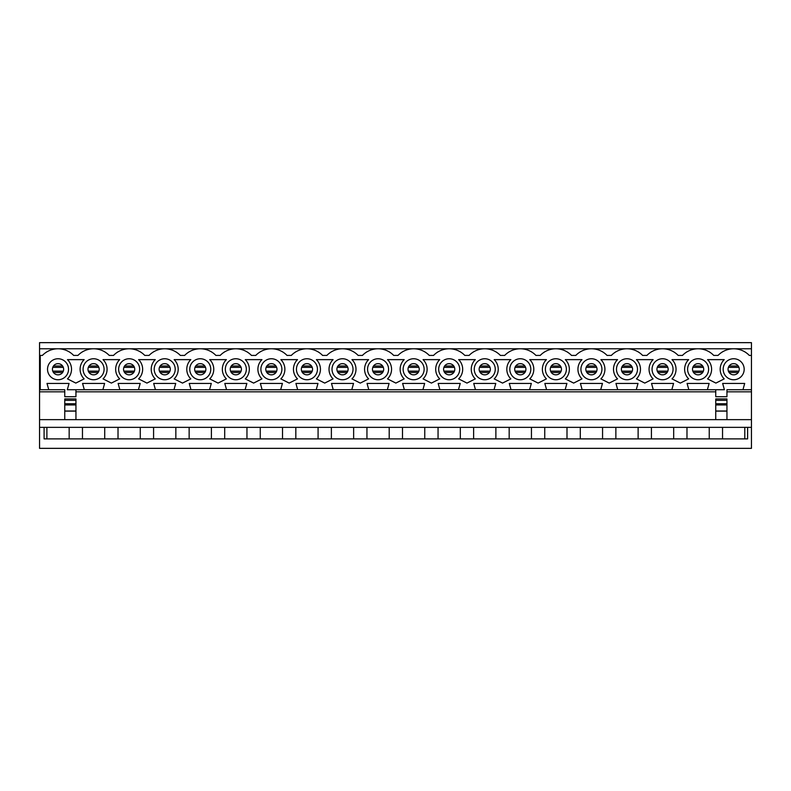 <?xml version="1.0" encoding="UTF-8"?>
<svg xmlns="http://www.w3.org/2000/svg" width="791" height="791" viewBox="0 0 791 791"><rect width="100%" height="100%" fill="white"/><g stroke="black" fill="none" stroke-linecap="round" stroke-linejoin="round"><path stroke-width="1.19" d="M751.45 419.645L39.55 419.645L39.55 448.349L751.45 448.349L751.45 391.822L726.949 391.822M715.746 391.822L75.946 391.822M64.753 391.822L39.55 391.822L39.55 419.645M688.832 389.726L707.381 389.726L709.132 383.427L687.082 383.427L688.832 389.726L671.826 389.726L673.576 383.427L651.527 383.427L653.277 389.726L671.826 389.726M617.712 389.726L636.261 389.726L638.011 383.427L615.962 383.427L617.712 389.726L600.705 389.726L602.455 383.427L580.406 383.427L582.156 389.726L600.705 389.726M546.591 389.726L565.15 389.726L566.9 383.427L544.841 383.427L546.591 389.726L529.584 389.726L531.334 383.427L509.285 383.427L511.035 389.726L529.584 389.726M475.47 389.726L494.029 389.726L495.779 383.427L473.73 383.427L475.47 389.726L458.464 389.726L460.214 383.427L438.165 383.427L439.915 389.726L458.464 389.726M404.359 389.726L422.908 389.726L424.658 383.427L402.609 383.427L404.359 389.726L387.343 389.726L389.093 383.427L367.044 383.427L368.794 389.726L387.343 389.726M333.238 389.726L351.787 389.726L353.537 383.427L331.488 383.427L333.238 389.726L316.222 389.726L317.972 383.427L295.923 383.427L297.673 389.726L316.222 389.726M262.118 389.726L280.667 389.726L282.417 383.427L260.368 383.427L262.118 389.726L245.101 389.726L246.851 383.427L224.802 383.427L226.552 389.726L245.101 389.726M190.997 389.726L209.546 389.726L211.296 383.427L189.247 383.427L190.997 389.726L173.98 389.726L175.731 383.427L153.681 383.427L155.431 389.726L173.98 389.726M119.876 389.726L138.425 389.726L140.175 383.427L118.126 383.427L119.876 389.726L102.87 389.726L104.62 383.427L82.561 383.427L84.311 389.726L102.87 389.726M84.311 389.726L67.304 389.726L69.054 383.427L47.005 383.427L48.755 389.726L40.252 389.726L40.252 355.426L42.398 355.426A21.703 21.703 0 0 1 73.662 355.426L77.953 355.426A21.703 21.703 0 0 1 109.227 355.426L113.518 355.426A21.703 21.703 0 0 1 144.783 355.426L149.074 355.426A21.703 21.703 0 0 1 180.338 355.426L184.639 355.426A21.703 21.703 0 0 1 215.903 355.426L220.195 355.426A21.703 21.703 0 0 1 251.459 355.426L255.76 355.426A21.703 21.703 0 0 1 287.024 355.426L291.315 355.426A21.703 21.703 0 0 1 322.58 355.426L326.881 355.426A21.703 21.703 0 0 1 358.145 355.426L362.436 355.426A21.703 21.703 0 0 1 393.7 355.426L398.002 355.426A21.703 21.703 0 0 1 429.266 355.426L433.557 355.426A21.703 21.703 0 0 1 464.821 355.426L469.112 355.426A21.703 21.703 0 0 1 500.387 355.426L504.678 355.426A21.703 21.703 0 0 1 535.942 355.426L540.233 355.426A21.703 21.703 0 0 1 571.507 355.426L575.799 355.426A21.703 21.703 0 0 1 607.063 355.426L611.354 355.426A21.703 21.703 0 0 1 642.618 355.426L646.919 355.426A21.703 21.703 0 0 1 678.184 355.426L682.475 355.426A21.703 21.703 0 0 1 713.739 355.426L718.04 355.426A21.703 21.703 0 0 1 749.304 355.426L751.45 355.426L751.45 389.726L742.947 389.726L744.697 383.427L722.648 383.427L724.398 389.726L707.381 389.726M715.746 389.726L715.746 396.726L726.949 396.726L726.949 389.726L742.947 389.726M751.45 391.822L751.45 389.726M751.45 355.426L751.45 348.772L733.672 348.772L751.45 348.772L751.45 342.651L39.55 342.651L39.55 348.772L58.03 348.772L39.55 348.772L39.55 389.726L40.252 389.726M67.482 378.879L75.807 383.091L84.143 378.879A13.487 13.487 0 0 1 84.143 359.628L67.482 359.628A13.487 13.487 0 0 1 67.482 378.879M103.038 378.879L111.373 383.091L119.698 378.879A13.487 13.487 0 0 1 119.698 359.628L103.038 359.628A13.487 13.487 0 0 1 103.038 378.879M138.603 378.879L146.928 383.091L155.263 378.879A13.487 13.487 0 0 1 155.263 359.628L138.603 359.628A13.487 13.487 0 0 1 138.603 378.879M174.158 378.879L182.494 383.091L190.819 378.879A13.487 13.487 0 0 1 190.819 359.628L174.158 359.628A13.487 13.487 0 0 1 174.158 378.879M209.724 378.879L218.049 383.091L226.384 378.879A13.487 13.487 0 0 1 226.384 359.628L209.724 359.628A13.487 13.487 0 0 1 209.724 378.879M245.279 378.879L253.614 383.091L261.94 378.879A13.487 13.487 0 0 1 261.94 359.628L245.279 359.628A13.487 13.487 0 0 1 245.279 378.879M280.845 378.879L289.17 383.091L297.495 378.879A13.487 13.487 0 0 1 297.495 359.628L280.845 359.628A13.487 13.487 0 0 1 280.845 378.879M316.4 378.879L324.725 383.091L333.06 378.879A13.487 13.487 0 0 1 333.06 359.628L316.4 359.628A13.487 13.487 0 0 1 316.4 378.879M351.955 378.879L360.291 383.091L368.616 378.879A13.487 13.487 0 0 1 368.616 359.628L351.955 359.628A13.487 13.487 0 0 1 351.955 378.879M387.521 378.879L395.846 383.091L404.181 378.879A13.487 13.487 0 0 1 404.181 359.628L387.521 359.628A13.487 13.487 0 0 1 387.521 378.879M423.076 378.879L431.411 383.091L439.737 378.879A13.487 13.487 0 0 1 439.737 359.628L423.076 359.628A13.487 13.487 0 0 1 423.076 378.879M458.642 378.879L466.967 383.091L475.302 378.879A13.487 13.487 0 0 1 475.302 359.628L458.642 359.628A13.487 13.487 0 0 1 458.642 378.879M494.197 378.879L502.532 383.091L510.857 378.879A13.487 13.487 0 0 1 510.857 359.628L494.197 359.628A13.487 13.487 0 0 1 494.197 378.879M529.762 378.879L538.088 383.091L546.423 378.879A13.487 13.487 0 0 1 546.423 359.628L529.762 359.628A13.487 13.487 0 0 1 529.762 378.879M565.318 378.879L573.653 383.091L581.978 378.879A13.487 13.487 0 0 1 581.978 359.628L565.318 359.628A13.487 13.487 0 0 1 565.318 378.879M600.883 378.879L609.208 383.091L617.544 378.879A13.487 13.487 0 0 1 617.544 359.628L600.883 359.628A13.487 13.487 0 0 1 600.883 378.879M636.439 378.879L644.774 383.091L653.099 378.879A13.487 13.487 0 0 1 653.099 359.628L636.439 359.628A13.487 13.487 0 0 1 636.439 378.879M672.004 378.879L680.329 383.091L688.664 378.879A13.487 13.487 0 0 1 688.664 359.628L672.004 359.628A13.487 13.487 0 0 1 672.004 378.879M707.559 378.879L715.895 383.091L724.22 378.879A13.487 13.487 0 0 1 724.22 359.628L707.559 359.628A13.487 13.487 0 0 1 707.559 378.879M723.172 369.249A10.501 10.501 0 0 1 738.923 360.152A10.501 10.501 0 0 1 738.923 378.345A10.501 10.501 0 0 1 723.172 369.249M687.606 369.249A10.501 10.501 0 0 1 703.357 360.152A10.501 10.501 0 0 1 703.357 378.345A10.501 10.501 0 0 1 687.606 369.249M652.051 369.249A10.501 10.501 0 0 1 667.802 360.152A10.501 10.501 0 0 1 667.802 378.345A10.501 10.501 0 0 1 652.051 369.249M616.486 369.249A10.501 10.501 0 0 1 632.236 360.152A10.501 10.501 0 0 1 632.236 378.345A10.501 10.501 0 0 1 616.486 369.249M580.93 369.249A10.501 10.501 0 0 1 596.681 360.152A10.501 10.501 0 0 1 596.681 378.345A10.501 10.501 0 0 1 580.93 369.249M545.375 369.249A10.501 10.501 0 0 1 561.116 360.152A10.501 10.501 0 0 1 561.116 378.345A10.501 10.501 0 0 1 545.375 369.249M509.809 369.249A10.501 10.501 0 0 1 525.56 360.152A10.501 10.501 0 0 1 525.56 378.345A10.501 10.501 0 0 1 509.809 369.249M474.254 369.249A10.501 10.501 0 0 1 490.005 360.152A10.501 10.501 0 0 1 490.005 378.345A10.501 10.501 0 0 1 474.254 369.249M438.689 369.249A10.501 10.501 0 0 1 454.439 360.152A10.501 10.501 0 0 1 454.439 378.345A10.501 10.501 0 0 1 438.689 369.249M403.133 369.249A10.501 10.501 0 0 1 418.884 360.152A10.501 10.501 0 0 1 418.884 378.345A10.501 10.501 0 0 1 403.133 369.249M367.568 369.249A10.501 10.501 0 0 1 383.319 360.152A10.501 10.501 0 0 1 383.319 378.345A10.501 10.501 0 0 1 367.568 369.249M332.012 369.249A10.501 10.501 0 0 1 347.763 360.152A10.501 10.501 0 0 1 347.763 378.345A10.501 10.501 0 0 1 332.012 369.249M296.447 369.249A10.501 10.501 0 0 1 312.198 360.152A10.501 10.501 0 0 1 312.198 378.345A10.501 10.501 0 0 1 296.447 369.249M260.892 369.249A10.501 10.501 0 0 1 276.642 360.152A10.501 10.501 0 0 1 276.642 378.345A10.501 10.501 0 0 1 260.892 369.249M225.326 369.249A10.501 10.501 0 0 1 241.077 360.152A10.501 10.501 0 0 1 241.077 378.345A10.501 10.501 0 0 1 225.326 369.249M189.771 369.249A10.501 10.501 0 0 1 205.522 360.152A10.501 10.501 0 0 1 205.522 378.345A10.501 10.501 0 0 1 189.771 369.249M154.205 369.249A10.501 10.501 0 0 1 169.956 360.152A10.501 10.501 0 0 1 169.956 378.345A10.501 10.501 0 0 1 154.205 369.249M118.65 369.249A10.501 10.501 0 0 1 134.401 360.152A10.501 10.501 0 0 1 134.401 378.345A10.501 10.501 0 0 1 118.65 369.249M83.095 369.249A10.501 10.501 0 0 1 98.835 360.152A10.501 10.501 0 0 1 98.835 378.345A10.501 10.501 0 0 1 83.095 369.249M47.529 369.249A10.501 10.501 0 0 1 63.28 360.152A10.501 10.501 0 0 1 63.28 378.345A10.501 10.501 0 0 1 47.529 369.249M155.431 389.726L138.425 389.726M226.552 389.726L209.546 389.726M297.673 389.726L280.667 389.726M368.794 389.726L351.787 389.726M439.915 389.726L422.908 389.726M511.035 389.726L494.029 389.726M582.156 389.726L565.15 389.726M653.277 389.726L636.261 389.726M58.03 348.772L733.672 348.772M44.098 427.348L44.098 438.896L747.604 438.896L747.604 427.348L39.55 427.348M751.45 427.348L747.604 427.348M733.672 363.652A5.596 5.596 0 0 1 738.517 372.047A5.596 5.596 0 0 1 728.818 372.047A5.596 5.596 0 0 1 733.672 363.652M48.755 389.726L64.753 389.726L64.753 396.726L75.946 396.726L75.946 389.726M39.55 389.726L39.55 391.822M744.796 438.896L744.796 427.348M722.539 438.896L722.539 427.348M709.24 438.896L709.24 427.348M698.107 363.652A5.596 5.596 0 0 1 702.962 372.047A5.596 5.596 0 0 1 693.262 372.047A5.596 5.596 0 0 1 698.107 363.652M686.983 438.896L686.983 427.348M673.685 438.896L673.685 427.348M662.551 363.652A5.596 5.596 0 0 1 667.396 372.047A5.596 5.596 0 0 1 657.697 372.047A5.596 5.596 0 0 1 662.551 363.652M651.418 438.896L651.418 427.348M638.119 438.896L638.119 427.348M626.986 363.652A5.596 5.596 0 0 1 631.841 372.047A5.596 5.596 0 0 1 622.141 372.047A5.596 5.596 0 0 1 626.986 363.652M615.863 438.896L615.863 427.348M602.564 438.896L602.564 427.348M591.431 363.652A5.596 5.596 0 0 1 596.276 372.047A5.596 5.596 0 0 1 586.576 372.047A5.596 5.596 0 0 1 591.431 363.652M580.297 438.896L580.297 427.348M566.999 438.896L566.999 427.348M555.865 363.652A5.596 5.596 0 0 1 560.72 372.047A5.596 5.596 0 0 1 551.02 372.047A5.596 5.596 0 0 1 555.865 363.652M544.742 438.896L544.742 427.348M531.443 438.896L531.443 427.348M520.31 363.652A5.596 5.596 0 0 1 525.165 372.047A5.596 5.596 0 0 1 515.465 372.047A5.596 5.596 0 0 1 520.31 363.652M509.177 438.896L509.177 427.348M495.878 438.896L495.878 427.348M484.754 363.652A5.596 5.596 0 0 1 489.599 372.047A5.596 5.596 0 0 1 479.9 372.047A5.596 5.596 0 0 1 484.754 363.652M473.621 438.896L473.621 427.348M460.322 438.896L460.322 427.348M449.189 363.652A5.596 5.596 0 0 1 454.044 372.047A5.596 5.596 0 0 1 444.344 372.047A5.596 5.596 0 0 1 449.189 363.652M438.056 438.896L438.056 427.348M424.757 438.896L424.757 427.348M413.634 363.652A5.596 5.596 0 0 1 418.479 372.047A5.596 5.596 0 0 1 408.779 372.047A5.596 5.596 0 0 1 413.634 363.652M402.5 438.896L402.5 427.348M389.202 438.896L389.202 427.348M378.068 363.652A5.596 5.596 0 0 1 382.923 372.047A5.596 5.596 0 0 1 373.223 372.047A5.596 5.596 0 0 1 378.068 363.652M366.945 438.896L366.945 427.348M353.636 438.896L353.636 427.348M342.513 363.652A5.596 5.596 0 0 1 347.358 372.047A5.596 5.596 0 0 1 337.658 372.047A5.596 5.596 0 0 1 342.513 363.652M331.38 438.896L331.38 427.348M318.081 438.896L318.081 427.348M306.948 363.652A5.596 5.596 0 0 1 311.802 372.047A5.596 5.596 0 0 1 302.103 372.047A5.596 5.596 0 0 1 306.948 363.652M295.824 438.896L295.824 427.348M282.516 438.896L282.516 427.348M271.392 363.652A5.596 5.596 0 0 1 276.237 372.047A5.596 5.596 0 0 1 266.537 372.047A5.596 5.596 0 0 1 271.392 363.652M260.259 438.896L260.259 427.348M246.96 438.896L246.96 427.348M235.827 363.652A5.596 5.596 0 0 1 240.682 372.047A5.596 5.596 0 0 1 230.982 372.047A5.596 5.596 0 0 1 235.827 363.652M224.703 438.896L224.703 427.348M211.405 438.896L211.405 427.348M200.271 363.652A5.596 5.596 0 0 1 205.116 372.047A5.596 5.596 0 0 1 195.417 372.047A5.596 5.596 0 0 1 200.271 363.652M189.138 438.896L189.138 427.348M175.839 438.896L175.839 427.348M164.706 363.652A5.596 5.596 0 0 1 169.561 372.047A5.596 5.596 0 0 1 159.861 372.047A5.596 5.596 0 0 1 164.706 363.652M153.583 438.896L153.583 427.348M140.284 438.896L140.284 427.348M129.151 363.652A5.596 5.596 0 0 1 133.995 372.047A5.596 5.596 0 0 1 124.296 372.047A5.596 5.596 0 0 1 129.151 363.652M118.017 438.896L118.017 427.348M104.719 438.896L104.719 427.348M93.585 363.652A5.596 5.596 0 0 1 98.44 372.047A5.596 5.596 0 0 1 88.74 372.047A5.596 5.596 0 0 1 93.585 363.652M82.462 438.896L82.462 427.348M69.163 438.896L69.163 427.348M58.03 363.652A5.596 5.596 0 0 1 62.885 372.047A5.596 5.596 0 0 1 53.185 372.047A5.596 5.596 0 0 1 58.03 363.652M46.896 438.896L46.896 427.348M75.946 419.645L75.946 411.122L64.753 411.122L64.753 419.645M75.946 400.355L75.946 411.004L64.753 411.004L64.753 398.951L75.946 398.951L75.946 400.355L64.753 400.355M715.746 419.645L715.746 398.951L726.949 398.951L726.949 419.645M734.523 374.786L732.822 374.786M734.523 363.712L732.822 363.712M698.957 374.786L697.257 374.786M698.957 363.712L697.257 363.712M663.402 374.786L661.701 374.786M663.402 363.712L661.701 363.712M627.846 374.786L626.136 374.786M627.846 363.712L626.136 363.712M592.281 374.786L590.58 374.786M592.281 363.712L590.58 363.712M556.726 374.786L555.015 374.786M556.726 363.712L555.015 363.712M521.16 374.786L519.46 374.786M521.16 363.712L519.46 363.712M485.605 374.786L483.894 374.786M485.605 363.712L483.894 363.712M450.039 374.786L448.339 374.786M450.039 363.712L448.339 363.712M414.484 374.786L412.773 374.786M414.484 363.712L412.773 363.712M378.919 374.786L377.218 374.786M378.919 363.712L377.218 363.712M343.363 374.786L341.663 374.786M343.363 363.712L341.663 363.712M307.798 374.786L306.097 374.786M307.798 363.712L306.097 363.712M272.242 374.786L270.542 374.786M272.242 363.712L270.542 363.712M236.677 374.786L234.976 374.786M236.677 363.712L234.976 363.712M201.122 374.786L199.421 374.786M201.122 363.712L199.421 363.712M165.566 374.786L163.856 374.786M165.566 363.712L163.856 363.712M130.001 374.786L128.3 374.786M130.001 363.712L128.3 363.712M94.445 374.786L92.735 374.786M94.445 363.712L92.735 363.712M58.88 374.786L57.179 374.786M58.88 363.712L57.179 363.712M75.946 404.952L64.753 404.952M75.946 403.746L64.753 403.746M715.746 411.122L726.949 411.122M715.746 400.355L726.949 400.355M715.746 403.746L726.949 403.746M715.746 411.004L726.949 411.004M715.746 404.952L726.949 404.952M738.221 372.512L729.114 372.512M738.221 365.986L729.114 365.986M702.665 372.512L693.559 372.512M702.665 365.986L693.559 365.986M667.1 372.512L658.003 372.512M667.1 365.986L658.003 365.986M631.544 372.512L622.438 372.512M631.544 365.986L622.438 365.986M595.979 372.512L586.882 372.512M595.979 365.986L586.882 365.986M560.423 372.512L551.317 372.512M560.423 365.986L551.317 365.986M524.858 372.512L515.762 372.512M524.858 365.986L515.762 365.986M489.303 372.512L480.196 372.512M489.303 365.986L480.196 365.986M453.737 372.512L444.641 372.512M453.737 365.986L444.641 365.986M418.182 372.512L409.076 372.512M418.182 365.986L409.076 365.986M382.626 372.512L373.52 372.512M382.626 365.986L373.52 365.986M347.061 372.512L337.955 372.512M347.061 365.986L337.955 365.986M311.506 372.512L302.399 372.512M311.506 365.986L302.399 365.986M275.94 372.512L266.834 372.512M275.94 365.986L266.834 365.986M240.385 372.512L231.279 372.512M240.385 365.986L231.279 365.986M204.82 372.512L195.723 372.512M204.82 365.986L195.723 365.986M169.264 372.512L160.158 372.512M169.264 365.986L160.158 365.986M133.699 372.512L124.602 372.512M133.699 365.986L124.602 365.986M98.143 372.512L89.037 372.512M98.143 365.986L89.037 365.986M62.578 372.512L53.481 372.512M62.578 365.986L53.481 365.986M738.942 371.147L728.402 371.147M738.942 367.35L728.402 367.35M703.377 371.147L692.847 371.147M703.377 367.35L692.847 367.35M667.822 371.147L657.281 371.147M667.822 367.35L657.281 367.35M632.256 371.147L621.726 371.147M632.256 367.35L621.726 367.35M596.701 371.147L586.161 371.147M596.701 367.35L586.161 367.35M561.135 371.147L550.605 371.147M561.135 367.35L550.605 367.35M525.58 371.147L515.04 371.147M525.58 367.35L515.04 367.35M490.015 371.147L479.484 371.147M490.015 367.35L479.484 367.35M454.459 371.147L443.919 371.147M454.459 367.35L443.919 367.35M418.894 371.147L408.364 371.147M418.894 367.35L408.364 367.35M383.338 371.147L372.798 371.147M383.338 367.35L372.798 367.35M347.783 371.147L337.243 371.147M347.783 367.35L337.243 367.35M312.218 371.147L301.678 371.147M312.218 367.35L301.678 367.35M276.662 371.147L266.122 371.147M276.662 367.35L266.122 367.35M241.097 371.147L230.567 371.147M241.097 367.35L230.567 367.35M205.541 371.147L195.001 371.147M205.541 367.35L195.001 367.35M169.976 371.147L159.446 371.147M169.976 367.35L159.446 367.35M134.421 371.147L123.88 371.147M134.421 367.35L123.88 367.35M98.855 371.147L88.325 371.147M98.855 367.35L88.325 367.35M63.3 371.147L52.76 371.147M63.3 367.35L52.76 367.35"/></g></svg>
